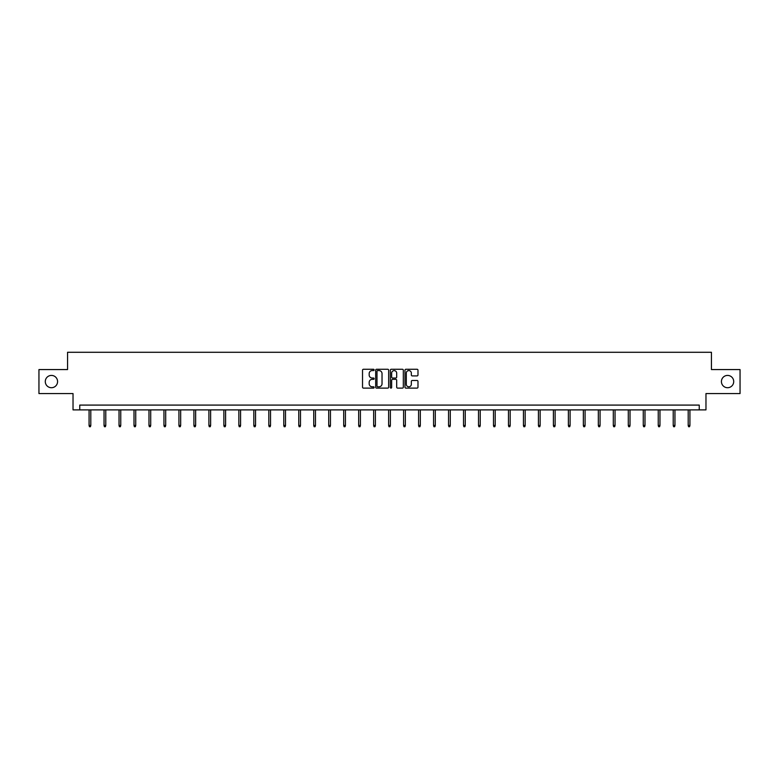 <?xml version="1.0" encoding="UTF-8"?>
<svg xmlns="http://www.w3.org/2000/svg" width="779" height="779" viewBox="0 0 779 779"><rect width="100%" height="100%" fill="white"/><g stroke="black" fill="none" stroke-linecap="round" stroke-linejoin="round"><path stroke-width="1.17" d="M374.134 369.928A0.662 0.662 0 0 0 373.482 369.265L363.462 369.265A0.945 0.945 0 0 0 362.527 370.21L362.527 387.173A0.945 0.945 0 0 0 363.462 388.117L373.482 388.117A0.662 0.662 0 0 0 374.134 387.455A0.662 0.662 0 0 0 373.482 386.793L372.187 386.793A3.019 3.019 0 0 1 369.168 383.774L369.168 382.362A3.019 3.019 0 0 1 372.187 379.344L373.482 379.344A0.662 0.662 0 0 0 374.134 378.691A0.662 0.662 0 0 0 373.482 378.029L372.187 378.029A3.019 3.019 0 0 1 369.168 375.011L369.168 373.599A3.019 3.019 0 0 1 372.187 370.58L373.482 370.58A0.662 0.662 0 0 0 374.134 369.928M721.422 381.574A6.144 6.144 0 0 0 727.567 387.718A6.144 6.144 0 0 0 733.711 381.574A6.144 6.144 0 0 0 727.567 375.42A6.144 6.144 0 0 0 721.422 381.574M45.289 381.574A6.144 6.144 0 0 0 51.433 387.718A6.144 6.144 0 0 0 57.578 381.574A6.144 6.144 0 0 0 51.433 375.42A6.144 6.144 0 0 0 45.289 381.574M417.047 375.906A0.945 0.945 0 0 0 417.982 374.962L417.982 370.21A0.945 0.945 0 0 0 417.047 369.265L405.917 369.265A0.945 0.945 0 0 0 404.983 370.21L404.983 387.173A0.945 0.945 0 0 0 405.917 388.117L417.047 388.117A0.945 0.945 0 0 0 417.982 387.173L417.982 381.418A0.945 0.945 0 0 0 417.047 380.483L412.286 380.483A0.945 0.945 0 0 0 411.341 381.418L411.341 384.271A2.522 2.522 0 0 1 408.819 386.793A2.522 2.522 0 0 1 406.297 384.271L406.297 373.102A2.522 2.522 0 0 1 408.819 370.58A2.522 2.522 0 0 1 411.341 373.102L411.341 374.962A0.945 0.945 0 0 0 412.286 375.906L417.047 375.906M699.24 409.89L705.969 409.89L705.969 393.57L740.05 393.57L740.05 369.567L711.441 369.567L711.441 352.283L67.559 352.283L67.559 369.567L38.95 369.567L38.95 393.57L73.031 393.57L73.031 409.89L699.24 409.89L699.24 405.09L79.76 405.09L79.76 409.89M388.672 370.21A0.945 0.945 0 0 0 387.738 369.265L376.608 369.265A0.945 0.945 0 0 0 375.673 370.21L375.673 387.173A0.945 0.945 0 0 0 376.608 388.117L387.738 388.117A0.945 0.945 0 0 0 388.672 387.173L388.672 370.21M391.262 369.265L402.392 369.265A0.945 0.945 0 0 1 403.327 370.21L403.327 387.173A0.945 0.945 0 0 1 402.392 388.117L397.631 388.117A0.945 0.945 0 0 1 396.686 387.173L396.686 380.288A0.945 0.945 0 0 0 395.742 379.344L392.587 379.344A0.945 0.945 0 0 0 391.642 380.288L391.642 387.455A0.662 0.662 0 0 1 390.98 388.117A0.662 0.662 0 0 1 390.328 387.455L390.328 370.21A0.945 0.945 0 0 1 391.262 369.265M377.649 370.58A0.662 0.662 0 0 0 376.987 371.242L376.987 386.131A0.662 0.662 0 0 0 377.649 386.793L379.013 386.793A3.019 3.019 0 0 0 382.031 383.774L382.031 373.599A3.019 3.019 0 0 0 379.013 370.58L377.649 370.58M396.686 373.151A2.522 2.522 0 0 0 394.164 370.629A2.522 2.522 0 0 0 391.642 373.151L391.642 377.085A0.945 0.945 0 0 0 392.587 378.029L395.742 378.029A0.945 0.945 0 0 0 396.686 377.085L396.686 373.151M90.802 425.47L90.413 426.717L89.458 426.717L89.069 425.47L90.802 425.47L90.802 409.89M89.069 425.47L89.069 409.89M105.778 425.47L105.389 426.717L104.435 426.717L104.045 425.47L105.778 425.47L105.778 409.89M104.045 425.47L104.045 409.89M120.755 425.47L120.375 426.717L119.411 426.717L119.031 425.47L120.755 425.47L120.755 409.89M119.031 425.47L119.031 409.89M135.731 425.47L135.351 426.717L134.387 426.717L134.007 425.47L135.731 425.47L135.731 409.89M134.007 425.47L134.007 409.89M150.707 425.47L150.328 426.717L149.364 426.717L148.984 425.47L150.707 425.47L150.707 409.89M148.984 425.47L148.984 409.89M165.693 425.47L165.304 426.717L164.35 426.717L163.96 425.47L165.693 425.47L165.693 409.89M163.96 425.47L163.96 409.89M180.67 425.47L180.28 426.717L179.326 426.717L178.936 425.47L180.67 425.47L180.67 409.89M178.936 425.47L178.936 409.89M195.646 425.47L195.266 426.717L194.302 426.717L193.922 425.47L195.646 425.47L195.646 409.89M193.922 425.47L193.922 409.89M210.622 425.47L210.242 426.717L209.278 426.717L208.899 425.47L210.622 425.47L210.622 409.89M208.899 425.47L208.899 409.89M225.598 425.47L225.219 426.717L224.255 426.717L223.875 425.47L225.598 425.47L225.598 409.89M223.875 425.47L223.875 409.89M240.584 425.47L240.195 426.717L239.241 426.717L238.851 425.47L240.584 425.47L240.584 409.89M238.851 425.47L238.851 409.89M255.561 425.47L255.171 426.717L254.217 426.717L253.827 425.47L255.561 425.47L255.561 409.89M253.827 425.47L253.827 409.89M270.537 425.47L270.157 426.717L269.193 426.717L268.813 425.47L270.537 425.47L270.537 409.89M268.813 425.47L268.813 409.89M285.513 425.47L285.133 426.717L284.169 426.717L283.79 425.47L285.513 425.47L285.513 409.89M283.79 425.47L283.79 409.89M300.49 425.47L300.11 426.717L299.146 426.717L298.766 425.47L300.49 425.47L300.49 409.89M298.766 425.47L298.766 409.89M315.476 425.47L315.086 426.717L314.132 426.717L313.742 425.47L315.476 425.47L315.476 409.89M313.742 425.47L313.742 409.89M330.452 425.47L330.062 426.717L329.108 426.717L328.719 425.47L330.452 425.47L330.452 409.89M328.719 425.47L328.719 409.89M345.428 425.47L345.048 426.717L344.084 426.717L343.705 425.47L345.428 425.47L345.428 409.89M343.705 425.47L343.705 409.89M360.404 425.47L360.025 426.717L359.061 426.717L358.681 425.47L360.404 425.47L360.404 409.89M358.681 425.47L358.681 409.89M375.39 425.47L375.001 426.717L374.037 426.717L373.657 425.47L375.39 425.47L375.39 409.89M373.657 425.47L373.657 409.89M390.367 425.47L389.977 426.717L389.023 426.717L388.633 425.47L390.367 425.47L390.367 409.89M388.633 425.47L388.633 409.89M405.343 425.47L404.963 426.717L403.999 426.717L403.61 425.47L405.343 425.47L405.343 409.89M403.61 425.47L403.61 409.89M420.319 425.47L419.939 426.717L418.975 426.717L418.596 425.47L420.319 425.47L420.319 409.89M418.596 425.47L418.596 409.89M435.295 425.47L434.916 426.717L433.952 426.717L433.572 425.47L435.295 425.47L435.295 409.89M433.572 425.47L433.572 409.89M450.281 425.47L449.892 426.717L448.938 426.717L448.548 425.47L450.281 425.47L450.281 409.89M448.548 425.47L448.548 409.89M465.258 425.47L464.868 426.717L463.914 426.717L463.524 425.47L465.258 425.47L465.258 409.89M463.524 425.47L463.524 409.89M480.234 425.47L479.854 426.717L478.89 426.717L478.51 425.47L480.234 425.47L480.234 409.89M478.51 425.47L478.51 409.89M495.21 425.47L494.831 426.717L493.867 426.717L493.487 425.47L495.21 425.47L495.21 409.89M493.487 425.47L493.487 409.89M510.187 425.47L509.807 426.717L508.843 426.717L508.463 425.47L510.187 425.47L510.187 409.89M508.463 425.47L508.463 409.89M525.173 425.47L524.783 426.717L523.829 426.717L523.439 425.47L525.173 425.47L525.173 409.89M523.439 425.47L523.439 409.89M540.149 425.47L539.759 426.717L538.805 426.717L538.416 425.47L540.149 425.47L540.149 409.89M538.416 425.47L538.416 409.89M555.125 425.47L554.745 426.717L553.781 426.717L553.402 425.47L555.125 425.47L555.125 409.89M553.402 425.47L553.402 409.89M570.101 425.47L569.722 426.717L568.758 426.717L568.378 425.47L570.101 425.47L570.101 409.89M568.378 425.47L568.378 409.89M585.078 425.47L584.698 426.717L583.734 426.717L583.354 425.47L585.078 425.47L585.078 409.89M583.354 425.47L583.354 409.89M600.064 425.47L599.674 426.717L598.72 426.717L598.33 425.47L600.064 425.47L600.064 409.89M598.33 425.47L598.33 409.89M615.04 425.47L614.65 426.717L613.696 426.717L613.307 425.47L615.04 425.47L615.04 409.89M613.307 425.47L613.307 409.89M630.016 425.47L629.636 426.717L628.672 426.717L628.293 425.47L630.016 425.47L630.016 409.89M628.293 425.47L628.293 409.89M644.993 425.47L644.613 426.717L643.649 426.717L643.269 425.47L644.993 425.47L644.993 409.89M643.269 425.47L643.269 409.89M659.969 425.47L659.589 426.717L658.625 426.717L658.245 425.47L659.969 425.47L659.969 409.89M658.245 425.47L658.245 409.89M674.955 425.47L674.565 426.717L673.611 426.717L673.222 425.47L674.955 425.47L674.955 409.89M673.222 425.47L673.222 409.89M689.931 425.47L689.542 426.717L688.587 426.717L688.198 425.47L689.931 425.47L689.931 409.89M688.198 425.47L688.198 409.89"/></g></svg>
